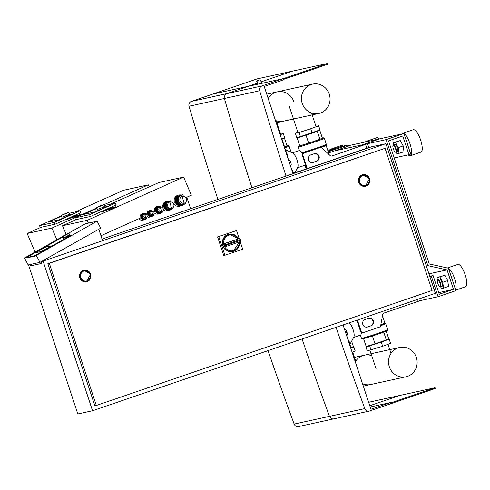 <?xml version="1.0" encoding="UTF-8"?>
<svg xmlns="http://www.w3.org/2000/svg" width="490" height="490" viewBox="0 0 490 490"><rect width="100%" height="100%" fill="white"/><g stroke="black" fill="none" stroke-linecap="round" stroke-linejoin="round"><path stroke-width="0.73" d="M68.839 218.166L72.826 216.439L68.882 218.093M71.767 217.101L67.277 218.846L72.839 216.28L74.223 215.98L71.767 217.101M75.717 215.484L66.309 219.587L75.846 215.478M73.714 216.372L74.143 216.145M69.641 218.436L67.669 219.324L69.696 218.436M70.572 218.105L76.869 215.232L72.14 217.45L80.17 214.51L73.892 217.376L77.249 215.722L70.438 218.117M72.569 217.217L72.14 217.45M66.162 213.505L68.612 212.219L61.36 215.306L66.162 213.505M68.612 212.219L69.384 214.026L66.934 215.312L62.132 217.119L61.36 215.306M60.166 216.8L61.838 216.433L60.166 216.8L48.155 222.184L60.166 216.8M66.934 215.312L71.35 214.344L59.345 219.734L48.155 222.184L59.345 219.734L71.35 214.344L66.934 215.312M61.556 215.772L39.525 225.645L54.243 222.423L55.015 224.23L40.884 227.329L27.158 233.479L34.87 251.584L36.554 251.217M149.187 186.874L148.317 184.834L123.584 190.255L75.252 211.919M54.243 222.423L79.98 210.884L69.066 213.273M55.015 224.23L67.161 218.791M72.11 216.568L80.752 212.691L79.98 210.884M40.345 227.568L39.525 225.645M27.158 233.479L51.891 228.064L96.842 207.913M56.877 239.775L51.891 228.064M104.033 204.685L148.317 184.834M104.168 210.431L108.155 208.697L104.217 210.351M107.102 209.359L102.612 211.104L108.168 208.544L109.558 208.238L107.102 209.359M111.046 207.748L101.644 211.845L111.181 207.736M109.05 208.636L109.478 208.403M104.97 210.7L102.998 211.582L105.025 210.694M105.901 210.369L112.204 207.49L107.647 209.671L115.499 206.768L109.221 209.64L112.584 207.981L105.767 210.375M107.904 209.481L107.475 209.708M146.896 214.412A3.154 3.001 -102.4 0 1 149.162 210.731L149.989 210.553A3.154 3.001 77.6 0 0 147.809 214.571A3.154 3.001 77.6 0 0 152.929 215.747M147.735 217.046A3.154 3.001 77.6 0 0 149.334 217.15L151.337 216.715M100.94 235.733L140.226 218.117A3.154 3.001 -102.4 0 1 142.296 213.805L143.123 213.628A3.154 3.001 77.6 0 0 140.942 217.652A3.154 3.001 77.6 0 0 146.063 218.828M139.154 218.601A3.154 3.001 77.6 0 0 142.474 220.224L144.47 219.79M154.215 211.845L154.816 211.582A3.742 3.565 -102.4 0 1 157.272 206.462L158.099 206.278A3.742 3.565 77.6 0 0 155.508 211.055A3.742 3.565 77.6 0 0 161.449 212.611M154.675 213.254A3.742 3.565 77.6 0 0 157.694 214.038L159.697 213.597M163.066 207.399A4.729 4.502 -102.4 0 1 166.324 201.347L167.151 201.163A4.729 4.502 77.6 0 0 164.799 202.566L164.689 202.695A4.729 4.502 77.6 0 0 163.874 207.166L163.929 207.325A4.729 4.502 77.6 0 0 167.237 210.382L168.205 210.204M163.819 210.21A4.729 4.502 77.6 0 0 167.17 210.847L169.173 210.406A4.729 4.502 77.6 0 0 171.175 209.365M167.427 210.424A4.729 4.502 77.6 0 0 169.173 210.406M173.846 203.05L174.544 202.738A5.519 5.255 -102.4 0 1 178.17 195.192L178.991 195.008A5.519 5.255 77.6 0 0 175.181 202.045A5.519 5.255 77.6 0 0 183.83 204.44M174.452 204.655A5.519 5.255 77.6 0 0 179.352 206.229L181.355 205.794M151.19 216.286L148.703 214.387L149.23 211.502L150.92 210.97A2.56 2.438 77.6 0 0 152.268 215.9L153.003 215.722A2.56 2.438 -102.4 0 1 149.842 213.952A2.56 2.438 -102.4 0 1 151.643 210.792L151.171 210.896A2.56 2.438 77.6 0 0 150.92 210.97L149.585 211.423L149.052 214.314L151.19 216.286L152.402 215.876M180.926 195.394A4.729 4.502 77.6 0 0 178.991 203.522A4.729 4.502 77.6 0 0 182.954 204.636L183.897 204.428A4.729 4.502 -102.4 0 1 181.398 195.32A4.729 4.502 -102.4 0 1 181.87 195.185L180.926 195.394M161.829 212.507A3.154 3.001 -102.4 0 1 157.952 210.32A3.154 3.001 -102.4 0 1 160.163 206.431L159.458 206.59A3.154 3.001 77.6 0 0 159.146 206.676L157.504 207.239L156.849 210.792L159.483 213.224L160.971 212.715M168.689 201.433A4.141 3.938 77.6 0 0 166.992 208.544A4.141 3.938 77.6 0 0 170.459 209.518L171.402 209.316A4.141 3.938 -102.4 0 1 169.221 201.341A4.141 3.938 -102.4 0 1 169.632 201.225L168.689 201.433M144.311 213.971A2.56 2.438 77.6 0 0 143.258 218.375A2.56 2.438 77.6 0 0 145.408 218.981L145.879 218.877A2.56 2.438 -102.4 0 1 144.526 213.94A2.56 2.438 -102.4 0 1 144.783 213.867L144.311 213.971M146.608 218.583L147.031 218.258M145.665 213.842L145.389 213.585L142.719 214.504L142.192 217.389L144.329 219.367L145.536 218.95M144.329 219.367L141.837 217.468L142.37 214.577L145.389 213.585M142.37 214.577L142.719 214.504M141.837 217.468L142.192 217.389M142.222 215.361A2.364 2.254 77.6 0 0 141.929 216.984M142.229 217.829A2.364 2.254 77.6 0 0 143.258 218.779M144.715 213.775L141.659 214.73L141.132 217.621L143.27 219.594L143.944 219.41M144.679 213.744L142.014 214.657L141.488 217.542L143.625 219.52M141.659 214.73L142.014 214.657M141.132 217.621L141.488 217.542M144.777 213.756A3.154 3.001 77.6 0 0 143.123 213.628M172.658 208.795L173.062 208.495M170.802 201.151L170.428 200.808L166.122 202.284L165.271 206.952L168.719 210.143L170.673 209.475M168.719 210.143L168.248 210.247L164.799 207.056L165.651 202.388L170.428 200.808M165.651 202.388L166.122 202.284M164.799 207.056L165.271 206.952M165.442 203.528A3.945 3.755 77.6 0 0 164.934 206.315M165.387 207.601A3.945 3.755 77.6 0 0 167.225 209.297M169.534 201.059L164.799 202.566M169.491 201.016L165.179 202.493L164.328 207.16L167.776 210.345M164.707 202.597L165.179 202.493M164.689 202.695L163.874 207.166M163.856 207.264L164.328 207.16M163.929 207.325L167.237 210.382M168.928 201.151A4.729 4.502 77.6 0 0 167.151 201.163M159.771 206.333A3.742 3.565 77.6 0 0 158.099 206.278M160.003 206.333L156.267 207.509L155.618 211.061L158.246 213.493L159.03 213.279M159.961 206.296L156.678 207.417L156.028 210.976L158.656 213.401M156.929 208.213A2.958 2.817 77.6 0 0 156.537 210.345M156.874 211.282A2.958 2.817 77.6 0 0 158.258 212.562M155.618 211.061L156.028 210.976M156.267 207.509L156.678 207.417M159.483 213.224L159.072 213.315L156.439 210.884L157.088 207.325L159.146 206.676A3.154 3.001 77.6 0 0 160.806 212.752L161.841 212.501L160.163 206.431M157.088 207.325L157.504 207.239M162.466 212.201L162.79 211.962M156.439 210.884L156.849 210.792M185.275 203.871L185.937 203.362M183.395 195.124L182.917 194.683L177.993 196.368L177.019 201.702L180.963 205.347L183.193 204.581M180.963 205.347L180.375 205.475L176.431 201.831L177.405 196.496L182.917 194.683M177.405 196.496L177.993 196.368M176.431 201.831L177.019 201.702M177.196 197.635A4.533 4.318 77.6 0 0 176.547 201.194M176.933 202.297A4.533 4.318 77.6 0 0 179.328 204.508M176.817 196.625L181.741 194.94L176.817 196.625L175.837 201.96L179.787 205.604L180.314 205.42M176.229 196.753L175.249 202.088L175.837 201.96M175.249 202.088L179.193 205.733L179.787 205.604M181.275 195.038A5.519 5.255 77.6 0 0 178.991 195.008M151.637 210.675A3.154 3.001 77.6 0 0 149.989 210.553M151.575 210.7L148.525 211.656L147.992 214.547L150.13 216.519L150.804 216.335M151.545 210.663L148.874 211.582L148.347 214.467L150.485 216.439M149.089 212.286A2.364 2.254 77.6 0 0 148.788 213.903M149.095 214.755A2.364 2.254 77.6 0 0 150.124 215.704M147.992 214.547L148.347 214.467M148.525 211.656L148.874 211.582M149.23 211.502L149.585 211.423M153.474 215.508L153.897 215.184M148.703 214.387L149.052 214.314M190.635 208.746L187.278 198.585M187.113 198.101L186.825 197.231M101.497 205.763L103.947 204.477L99.145 206.278L96.695 207.57L101.497 205.763M103.947 204.477L104.719 206.29L102.269 207.576L97.467 209.377L96.695 207.57M95.495 209.059L97.173 208.691L95.495 209.059L83.484 214.442L95.495 209.059M102.269 207.576L106.685 206.609L94.674 211.992L83.484 214.442L94.674 211.992L106.685 206.609L102.269 207.576M186.708 197.286L191.357 195.198L183.646 177.092L158.913 182.513L110.587 204.177M66.052 234.104L62.493 225.743L76.22 219.587L90.35 216.494L89.578 214.681L115.315 203.142L104.401 205.537M90.35 216.494L102.49 211.049M107.445 208.826L116.087 204.955L115.315 203.142M96.891 208.03L74.86 217.909L89.578 214.681M75.674 219.832L74.86 217.909M62.493 225.743L87.226 220.322L183.646 177.092M88.414 223.115L87.226 220.322M336.067 327.332A3206.97 3053.3 77.6 0 0 364.817 408.605L294.147 424.083A3.945 3.755 -102.4 0 0 298.502 426.588L333.831 418.846A3.945 3.755 -102.4 0 1 329.482 416.347A3206.97 3053.3 -102.4 0 1 302.061 338.982A3206.97 3053.3 77.6 0 0 329.482 416.347A3.945 3.755 77.6 0 0 334.223 418.736M294.147 424.083A3206.97 3053.3 -102.4 0 1 268.061 350.626M368.651 402.278L435.04 387.737L435.285 388.484L390.879 403.693L390.505 402.572L370.967 409.266L343.074 324.931M369.791 405.72L399.705 395.473L369.791 405.72M364.817 408.605A3.945 3.755 77.6 0 0 369.558 411L390.879 403.693L390.628 402.945L435.04 387.737M390.505 402.572L370.22 407.019M292.75 172.768L293.486 172.609L292.775 172.854L293.045 173.668L264.202 86.442L283.741 79.748L283.367 78.627L212.703 94.105L191.388 101.406A3.945 3.755 77.6 0 0 189.03 106.232A3206.97 3053.3 77.6 0 0 217.897 199.412M298.722 171.727L369.723 147.221L299.139 171.371L292.757 172.786M298.667 171.561L292.775 172.854M366.422 411.71A0.986 0.937 77.6 0 0 366.869 411.674M367.727 411.422L367.224 411.594A0.986 0.937 -102.4 0 1 366.777 411.631M327.994 151.055L341.107 146.522L348.176 144.973L328.245 151.802M328.612 152.923L348.543 146.094L348.176 144.973M257.599 84.268L256.803 81.855A0.986 0.937 -102.4 0 1 257.385 80.617L259.161 80.011A0.986 0.937 -102.4 0 1 259.357 79.962M261.642 83.386L260.711 80.562A0.986 0.937 77.6 0 0 259.51 79.931L257.734 80.538A0.986 0.937 77.6 0 0 257.158 81.781L257.954 84.194M286.019 176.075A3206.97 3053.3 -102.4 0 1 259.694 90.754L224.365 98.49A3.945 3.755 -102.4 0 1 226.717 93.67L257.25 83.208L226.717 93.67A3.945 3.755 77.6 0 0 224.365 98.49A3206.97 3053.3 77.6 0 0 251.958 187.744A3206.97 3053.3 -102.4 0 1 224.365 98.49L189.03 106.232M292.45 71.154L257.115 78.89L212.703 94.105L283.367 78.627L327.779 63.412L292.45 71.154L261.146 81.873L292.45 71.154M259.694 90.754A3.945 3.755 -102.4 0 1 262.052 85.928L283.367 78.627L283.618 79.374L328.031 64.159L327.779 63.412M296.082 172.039L295.77 171.09M331.485 156.053L365.001 144.575L360.585 145.432L362.361 144.82L367.371 143.723L331.975 155.961A1.972 1.874 -102.4 0 1 330.125 155.551L321.906 147.956A1.972 1.874 77.6 0 0 320.056 147.545L304.143 152.996A1.972 1.874 77.6 0 0 302.985 155.477L307.316 168.572M416.91 299.635L417.547 301.558L419.471 300.823L418.858 298.974M417.547 301.558L383.933 313.073A1.972 1.874 77.6 0 0 382.702 314.531L380.669 325.642A1.972 1.874 -102.4 0 1 379.438 327.106L363.525 332.557A1.972 1.874 -102.4 0 1 361.13 331.295L357.4 320.025M310.709 154.913L314.262 153.695A3.945 3.755 -102.4 0 1 319.113 156.426A3.945 3.755 -102.4 0 1 316.736 161.179L313.184 162.398A3.945 3.755 -102.4 0 1 308.332 159.667A3.945 3.755 -102.4 0 1 310.709 154.913M367.616 326.989L371.169 325.77A3.945 3.755 77.6 0 0 369.086 318.182A3.945 3.755 77.6 0 0 368.694 318.292L365.142 319.505A3.945 3.755 77.6 0 0 367.224 327.099A3.945 3.755 77.6 0 0 367.616 326.989L367.028 327.118A3.945 3.755 -102.4 0 1 366.924 327.149M360.585 145.432L360.781 146.02M368.799 318.255A3.945 3.755 -102.4 0 1 370.581 325.899L367.028 327.118M363.329 332.612L362.735 332.741A1.972 1.874 -102.4 0 1 360.542 331.424L356.836 320.215M312.491 162.558A3.945 3.755 77.6 0 0 312.596 162.527L316.148 161.308A3.945 3.755 77.6 0 0 314.36 153.664M320.252 147.49L319.664 147.625A1.972 1.874 77.6 0 0 319.468 147.68L303.555 153.131A1.972 1.874 77.6 0 0 302.391 155.606L306.746 168.762M68.919 233.332L69.654 234.722L63.559 238.042L62.64 236.646L68.919 233.332L68.324 233.124L62.64 236.646M35.654 252.73L41.546 251.444L51.395 245.894L45.509 247.187L35.654 252.73L45.509 247.187L51.395 245.894L41.546 251.444L35.654 252.73M67.694 236.119A3.945 0.337 152.1 0 1 63.026 238.22A3.945 0.337 152.1 0 1 63.308 237.907A3.945 0.337 -27.9 0 0 63.026 238.22A3.945 0.337 -27.9 0 0 67.694 236.119L70.633 235.476L67.694 236.119M34.692 256.154L26.448 257.954L26.264 257.611L34.508 255.805L70.633 235.476L34.508 255.805L34.692 256.154L34.508 255.805L36.278 255.419L97.032 221.229L100.707 228.175L39.947 262.364L28.169 264.943L24.5 257.997L26.264 257.611L62.389 237.282L26.264 257.611L26.448 257.954L34.692 256.154M62.916 237.166L62.389 237.282L62.916 237.166M30.282 264.478L30.723 265.825L41.913 263.375L41.325 261.587M98.796 229.246L102.594 240.725M39.947 262.364L36.278 255.419M97.032 221.229L85.254 223.808L68.686 233.13M62.61 236.554L24.5 257.997M41.589 261.44L43.065 261.115L92.549 410.743L77.824 413.97L28.512 264.87M102.055 239.089L371.2 146.896L385.918 143.674L43.065 261.115M385.918 143.674L435.402 293.302L92.549 410.743M223.262 246.054A8.869 8.446 77.6 0 0 233.001 251.548L232.646 251.627A8.869 8.446 -102.4 0 1 222.754 245.698A8.869 8.446 -102.4 0 1 228.848 234.3L229.204 234.22A8.869 8.446 77.6 0 0 222.975 245.19L224.628 244.829A8.869 8.446 77.6 0 0 224.757 245.263A8.869 8.446 77.6 0 0 224.91 245.692A1.182 1.127 77.6 0 0 226.325 246.39A1.182 0.361 -108.9 0 0 226.337 246.384A1.182 0.361 -108.9 0 0 226.307 245.19L223.262 246.054L224.677 246.752A1.182 1.127 -102.4 0 0 224.794 246.733L226.209 246.421A1.182 1.182 0 0 0 226.337 246.384L240.167 241.65A1.182 0.361 71.1 0 0 240.18 241.65A1.182 1.182 0 0 0 240.933 240.21L240.149 240.449A1.182 0.361 71.1 0 1 240.18 241.65L226.337 246.384M223.924 243.708L239.175 238.655A1.182 0.361 71.1 0 1 239.898 239.702L240.59 239.359A1.182 1.127 77.6 0 0 239.175 238.655L225.339 243.395A1.182 1.127 77.6 0 0 224.628 244.829L226.061 244.443A1.182 0.361 -108.9 0 0 225.339 243.395L223.924 243.708A1.182 1.127 -102.4 0 0 223.703 243.812L222.975 245.19M237.76 238.967A1.182 1.127 -102.4 0 1 237.883 238.936L239.292 238.624A1.182 1.182 0 0 1 240.651 239.353L240.878 240.222M240.198 241.637L242.721 249.269L223.783 255.615L217.597 236.909L236.541 230.57L239.212 238.642M217.597 236.909L236.541 230.57M224.959 255.357L218.773 236.652M362.704 175.573A5.127 4.882 77.6 0 0 365.405 185.447A5.127 4.882 77.6 0 0 369.013 179.126A5.127 4.882 77.6 0 0 362.704 175.573M83.796 271.111A5.127 4.882 77.6 0 0 86.503 280.978A5.127 4.882 77.6 0 0 90.105 274.657A5.127 4.882 77.6 0 0 83.796 271.111M80.789 277.554A5.127 4.882 -102.4 0 1 84.311 270.97A5.127 4.882 -102.4 0 1 90.025 274.394A5.127 4.882 -102.4 0 1 86.503 280.978A5.127 4.882 -102.4 0 1 80.789 277.554M359.691 182.023A5.127 4.882 -102.4 0 1 363.213 175.432A5.127 4.882 -102.4 0 1 368.927 178.856A5.127 4.882 -102.4 0 1 365.405 185.447A5.127 4.882 -102.4 0 1 359.691 182.023M365.399 186.255A5.911 5.629 -102.4 0 1 358.747 182.317A5.911 5.629 -102.4 0 1 362.87 174.703M86.497 281.787A5.911 5.629 -102.4 0 1 79.839 277.848A5.911 5.629 -102.4 0 1 83.968 270.235M96.334 405.463L94.864 405.787L47.855 263.638L385.073 148.311L49.325 263.314L96.334 405.463L432.088 290.46L385.073 148.311M47.855 263.638L49.325 263.314M406.884 142.486A3.945 1.201 71.1 0 1 407.649 144.305A3.945 1.201 71.1 0 1 408.109 146.192M401.953 133.954A11.827 3.595 71.1 0 1 402.639 133.372L413.297 129.721A11.827 3.595 71.1 0 1 420.665 140.14A11.827 3.595 71.1 0 1 420.965 152.102L410.302 155.753A11.827 3.595 71.1 0 1 408.146 154.883M403.944 133.599A11.827 3.595 71.1 0 1 410.007 143.791A11.827 3.595 71.1 0 1 410.308 155.753M392.974 145.634L393.176 145.169A3.945 1.201 71.1 0 1 393.47 144.85A3.945 1.201 71.1 0 1 395.926 148.323A3.945 1.201 71.1 0 1 396.024 152.31A3.945 1.201 71.1 0 1 395.595 152.237L395.154 151.992A3.546 1.078 -108.9 0 0 395.454 148.47A3.546 1.078 -108.9 0 0 392.974 145.634A3.546 1.078 -108.9 0 0 393.329 148.936A3.546 1.078 -108.9 0 0 395.154 151.992M396.024 152.31L397.445 151.82A3.945 1.201 -108.9 0 0 397.347 147.833A3.945 1.201 -108.9 0 0 394.891 144.36L393.47 144.85M452.644 280.862A3.945 1.201 -108.9 0 0 452.184 278.969A3.945 1.201 -108.9 0 0 451.419 277.15M455.706 290.123L465.5 286.766A11.827 3.595 -108.9 0 0 465.2 274.804A11.827 3.595 -108.9 0 0 457.838 264.392L447.407 267.963M455.584 289.749A11.827 3.595 -108.9 0 0 454.542 278.455A11.827 3.595 -108.9 0 0 448.479 268.263M439.695 286.662L440.13 286.907A3.945 1.201 -108.9 0 0 440.559 286.975A3.945 1.201 -108.9 0 0 440.461 282.987A3.945 1.201 -108.9 0 0 438.005 279.514A3.945 1.201 -108.9 0 0 437.711 279.833L437.515 280.298A3.546 1.078 71.1 0 1 439.989 283.134A3.546 1.078 71.1 0 1 439.695 286.662A3.546 1.078 71.1 0 1 437.87 283.6A3.546 1.078 71.1 0 1 437.515 280.298M438.005 279.514L439.426 279.031A3.945 1.201 71.1 0 1 441.882 282.503A3.945 1.201 71.1 0 1 441.98 286.491L440.559 286.975M443.579 288.144L448.552 286.442L447.719 280.611L442.746 282.314L443.579 288.144L441.539 288.592L440.657 286.944M438.134 279.471L437.827 277.371L439.867 276.924L442.746 282.314M447.719 280.611L444.846 275.221L437.827 277.371M444.846 275.221L439.867 276.924M448.246 268.146A11.827 3.595 -108.9 0 0 447.499 267.981M396.122 152.274L397.004 153.927L404.017 151.778L403.184 145.94L398.211 147.643L395.332 142.259L393.292 142.706L393.593 144.807M403.184 145.94L400.305 140.556L395.332 142.259M400.305 140.556L393.292 142.706M399.044 153.48L398.211 147.643M402.639 133.372A11.827 3.595 71.1 0 1 403.84 133.543M386.157 139.613L403.919 133.525L410.724 154.099L408.948 154.705L402.762 136.006L388.552 140.875L429.252 263.951L448.454 268.195L455.878 290.637L438.115 296.72L431.31 276.146L433.087 275.539L439.273 294.245L453.483 289.376L447.039 269.88L427.831 265.641L386.157 139.613L362.6 144.771L380.363 138.688L348.408 145.683M403.919 133.525L380.363 138.688L362.6 144.771L334.333 150.963M408.948 154.705L394.193 157.939M438.115 296.72L417.529 301.234M431.31 276.146L429.84 276.47M433.087 275.539L429.767 276.268M453.483 289.376L438.728 292.61M447.039 269.88L428.964 273.837M427.831 265.641L426.361 265.96M353.841 357.498L364.291 355.207A15 14.284 77.6 0 0 355.274 361.822A15 14.284 -102.4 0 1 364.297 355.207A15 14.284 -102.4 0 1 371.72 355.648M406.045 376.773A15 14.284 -102.4 0 1 389.317 366.747A15 14.284 -102.4 0 1 399.632 347.465A15 14.284 -102.4 0 1 416.353 357.486A15 14.284 -102.4 0 1 406.045 376.773L370.716 384.509A15 14.284 -102.4 0 1 362.539 383.786A15 14.284 77.6 0 0 370.71 384.509L363.31 386.132M350.711 348.035A9.518 0.319 -18.3 0 0 351.269 347.735L351.269 347.735M352.108 352.243L355.232 351.079L353.866 346.969L351.361 347.514M350.742 348.127L353.866 346.969M351.636 341.187L353.388 346.485L350.644 347.827M349.903 344.439L350.987 347.704M349.67 344.88L353.829 337.053A7.883 2.395 -108.9 0 0 353.125 329.635A7.883 2.395 -108.9 0 0 349.168 322.843M360.334 335.142A7.883 2.395 -108.9 0 0 360.413 335.117A7.883 2.395 -108.9 0 0 361.271 332.428M357.161 321.213A7.883 2.395 -108.9 0 0 356.273 320.411M343.41 324.815A2.75 0.839 71.1 0 1 343.41 324.95A3.375 1.023 -108.9 0 0 343.698 326.812M344.06 327.926A3.375 1.023 -108.9 0 0 344.066 327.933L344.066 327.933A3.375 1.023 -108.9 0 0 345.468 329.807A2.75 0.839 71.1 0 1 346.945 332.196L345.628 332.649M345.646 332.716L346.969 332.263A2.75 0.839 71.1 0 1 347.159 334.933A3.375 1.023 -108.9 0 0 347.11 337.132L347.11 337.132A3.375 1.023 -108.9 0 0 347.11 337.138M347.477 338.247A3.375 1.023 -108.9 0 0 348.384 339.98A2.75 0.839 71.1 0 1 349.603 343.153L349.149 343.306M349.168 343.368L349.609 343.214A2.75 0.839 71.1 0 1 349.535 344.476M368.584 346.154L368.523 345.971A9.518 0.319 -18.3 0 0 380.405 342.357A9.518 0.319 -18.3 0 0 386.598 339.993L386.659 340.17M368.462 345.793L365.92 346.736L367.28 350.852L382.659 346.277L390.561 343.343L389.201 339.227L386.69 339.778M365.92 346.736L369.662 345.922L389.201 339.227M371.022 350.038L369.662 345.922M382.659 346.277L381.3 342.161M372.443 335.993L375.034 343.833L366.159 346.473L363.574 338.663M386.218 331.173L388.717 338.743L386.316 339.968L375.034 343.833M383.725 332.134L386.316 339.968M280.629 134.138L283.287 133.556L280.164 134.719M283.287 133.556L284.653 137.672L281.529 138.835M284.274 147.135L287.011 145.793L284.414 137.935L282.111 138.621L282.246 139.044L282.111 138.615M295.721 172.119L295.531 171.543M281.677 139.276L284.414 137.935M284.61 147.018L282.013 139.16M302.593 153.897A7.883 2.395 -108.9 0 0 299.28 150.534A7.883 2.395 -108.9 0 0 299.2 150.559A7.883 2.395 -108.9 0 0 299.121 150.589M289.541 163.072L290.864 162.625A2.75 0.839 71.1 0 1 291.06 165.289A3.375 1.023 -108.9 0 0 291.005 167.488L291.005 167.488A3.375 1.023 -108.9 0 0 291.005 167.494M291.372 168.603A3.375 1.023 -108.9 0 0 292.279 170.336A2.75 0.839 71.1 0 1 293.314 172.645M285.529 150.938A2.75 0.839 71.1 0 1 286.374 152.004L285.933 152.151M290.864 162.625A22.669 6.891 -108.9 0 0 290.839 162.551L289.523 163.005M285.952 152.212L286.405 152.059A22.669 6.891 -108.9 0 0 286.374 152.004M286.405 152.059A2.75 0.839 71.1 0 1 287.305 155.306A3.375 1.023 -108.9 0 0 287.593 157.168M287.961 158.282A3.375 1.023 -108.9 0 0 287.961 158.288L287.961 158.288A3.375 1.023 -108.9 0 0 289.363 160.163A2.75 0.839 71.1 0 1 290.839 162.551M304.229 165.498A7.883 2.395 -108.9 0 0 304.308 165.473A7.883 2.395 -108.9 0 0 305.129 163.881M295.158 172.241L297.724 167.415A7.883 2.395 -108.9 0 0 296.916 159.673A7.883 2.395 -108.9 0 0 292.812 153.064L285.088 149.597M315.958 126.402L318.623 125.82L310.721 128.754L299.084 132.508L295.341 133.329L297.883 132.386M318.623 125.82L319.982 129.93L300.444 136.624L296.701 137.445L295.341 133.329M310.721 128.754L312.081 132.87M299.084 132.508L300.444 136.624M303.555 153.143L301.736 152.451M299.212 136.894L297.185 137.929L299.782 145.781L308.663 143.141L319.946 139.276L322.346 138.051L319.75 130.199L317.447 130.885M297.185 137.929L317.349 131.418L319.75 130.199M308.663 143.141L306.066 135.283M319.946 139.276L317.349 131.418M293.927 101.877A15 14.284 77.6 0 0 277.199 91.857A15 14.284 77.6 0 0 268.177 98.472A15 14.284 -102.4 0 1 277.199 91.857L266.75 94.147M275.441 120.436A15 14.284 77.6 0 0 283.618 121.165A15 14.284 -102.4 0 1 275.441 120.436M329.262 94.141A15 14.284 77.6 0 0 312.534 84.115A15 14.284 77.6 0 0 302.226 103.402A15 14.284 77.6 0 0 318.953 113.423A15 14.284 77.6 0 0 329.262 94.141M330.107 149.695A11.827 3.595 71.1 0 1 330.793 149.113A11.827 3.595 71.1 0 1 332 149.279M341.45 145.463A11.827 3.595 71.1 0 1 343.282 146.044M334.915 148.642L327.718 150.216M365.442 141.953A11.827 3.595 71.1 0 1 366.128 141.371A11.827 3.595 71.1 0 1 367.329 141.543M366.128 141.371L376.786 137.721A11.827 3.595 71.1 0 1 379.285 138.921M302.483 152.813L302.483 152.813A13.683 0.453 161.7 0 0 316.932 148.237A13.683 0.453 161.7 0 0 326.377 144.666L324.411 138.333A13.8 0.459 161.7 0 1 315.438 141.763A13.8 0.459 161.7 0 1 298.875 146.927A13.8 0.459 161.7 0 1 298.214 147L299.378 150.522M151.869 211.564A1.776 1.69 77.6 0 0 150.828 213.793A1.776 1.69 77.6 0 0 152.984 214.926A1.776 1.69 77.6 0 0 154.025 212.697A1.776 1.69 77.6 0 0 151.869 211.564M184.369 204.299A4.729 4.502 -102.4 0 1 183.897 204.428L184.381 204.293L181.87 195.185M182.121 196.361A3.546 3.381 77.6 0 0 180.038 200.827A3.546 3.381 77.6 0 0 184.35 203.099A3.546 3.381 77.6 0 0 186.433 198.634A3.546 3.381 77.6 0 0 182.121 196.361M160.334 207.215A2.364 2.254 77.6 0 0 158.944 210.192A2.364 2.254 77.6 0 0 161.816 211.704A2.364 2.254 77.6 0 0 163.207 208.734A2.364 2.254 77.6 0 0 160.334 207.215M171.819 209.199A4.141 3.938 -102.4 0 1 171.402 209.316L171.825 209.193L169.632 201.225M169.699 202.039A3.35 3.191 77.6 0 0 167.733 206.253A3.35 3.191 77.6 0 0 171.806 208.397A3.35 3.191 77.6 0 0 173.772 204.183A3.35 3.191 77.6 0 0 169.699 202.039M146.136 218.803A2.56 2.438 -102.4 0 1 145.879 218.877L144.783 213.867M145.009 214.638A1.776 1.69 77.6 0 0 143.968 216.868A1.776 1.69 77.6 0 0 146.124 218.007A1.776 1.69 77.6 0 0 147.165 215.772A1.776 1.69 77.6 0 0 145.009 214.638M257.158 81.781L256.803 81.855M257.734 80.538L257.385 80.617M259.51 79.931L259.161 80.011M262.052 85.928L191.388 101.406M365.589 144.446L366.826 148.188M331.975 155.961L331.571 156.047M371.169 325.77L370.581 325.899M361.13 331.295L360.542 331.424M313.184 162.398L312.596 162.527M316.736 161.179L316.148 161.308M320.056 147.545L319.468 147.68M304.143 152.996L303.555 153.131M302.985 155.477L302.391 155.606M68.226 233.16L62.971 236.119L68.226 233.16M238.526 238.795A8.869 8.446 77.6 0 0 229.204 234.22L238.563 238.783M238.998 242.054A8.079 7.693 -102.4 0 1 233.785 250.531A8.079 7.693 -102.4 0 1 224.677 246.752M239.53 241.87L233.001 251.548A8.869 8.446 77.6 0 0 239.494 241.882M223.703 243.812A8.079 7.693 -102.4 0 1 228.799 235.163A8.079 7.693 -102.4 0 1 237.999 238.906M226.061 244.443L239.898 239.702A7.687 7.319 -102.4 0 1 240.149 240.449L226.307 245.19A7.687 7.319 -102.4 0 1 226.061 244.443M358.864 182.292A5.911 5.629 77.6 0 0 365.46 186.243A5.911 5.629 77.6 0 0 369.527 178.648A5.911 5.629 77.6 0 0 362.925 174.685A5.911 5.629 77.6 0 0 358.864 182.292M359.335 182.139A5.519 5.255 -102.4 0 1 362.576 175.2A5.519 5.255 -102.4 0 1 369.282 178.734A5.519 5.255 -102.4 0 1 366.042 185.673A5.519 5.255 -102.4 0 1 359.335 182.139M79.962 277.824A5.911 5.629 77.6 0 0 86.552 281.775A5.911 5.629 77.6 0 0 90.619 274.18A5.911 5.629 77.6 0 0 84.023 270.223A5.911 5.629 77.6 0 0 79.962 277.824M80.433 277.677A5.519 5.255 -102.4 0 1 83.674 270.737A5.519 5.255 -102.4 0 1 90.381 274.271A5.519 5.255 -102.4 0 1 87.14 281.211A5.519 5.255 -102.4 0 1 80.433 277.677M345.468 329.807L344.764 330.046M347.159 334.933L346.461 335.172M363.115 338.768A13.009 0.435 161.7 0 0 378.727 333.904L364.866 338.314L362.373 338.896L361.491 338.339A13.8 0.459 -18.3 0 0 362.159 338.265A13.8 0.459 -18.3 0 0 378.715 333.102A13.8 0.459 -18.3 0 0 387.694 329.672L385.704 323.657A13.8 0.459 161.7 0 1 380.657 325.709M380.853 324.637A13.206 0.441 -18.3 0 0 384.852 322.971L382.476 315.781M380.712 325.385A13.683 0.453 -18.3 0 0 385.495 323.412L385.704 323.657M385.495 323.412L385.036 323.186A13.322 0.441 161.7 0 1 380.791 324.956M290.925 152.219A13.8 0.459 -18.3 0 0 291.072 152.09L289.082 146.075A13.8 0.459 161.7 0 1 284.543 147.943M284.28 147.165A13.009 0.435 -18.3 0 0 286.999 145.751L288.451 145.53L289.082 146.075M291.06 165.289L290.356 165.534M289.363 160.163L288.659 160.408M298.214 147L298.465 146.118L299.69 145.493A13.009 0.435 -18.3 0 0 299.341 145.934A13.009 0.435 -18.3 0 0 314.954 141.065A13.009 0.435 -18.3 0 0 322.334 138.008L323.78 137.788L324.411 138.333M302.067 152.641A13.8 0.459 -18.3 0 0 316.865 147.974A13.8 0.459 -18.3 0 0 326.401 144.348M306.421 167.776A13.089 0.435 161.7 0 1 305.858 167.843L305.65 167.605A13.206 0.441 -18.3 0 0 306.287 167.537A13.206 0.441 -18.3 0 0 306.336 167.525M329.2 154.699L326.132 145.408A13.206 0.441 161.7 0 1 320.987 147.484M303.181 152.966A13.322 0.441 -18.3 0 0 311.175 150.516M319.97 147.557A13.322 0.441 -18.3 0 0 326.15 145.12L326.132 145.408M153.003 215.722L151.643 210.792M333.831 418.846L369.166 411.11M367.126 411.625L366.771 411.698M259.259 79.98L259.608 79.901M368.768 147.521L367.512 143.711M352.69 352.028L355.697 361.136M388.019 344.286L391.032 353.4M376.13 368.976L369.944 350.27M276.189 120.718L280.746 134.505M299.494 137.243L299.365 136.863L299.494 137.243M298.006 132.747L289.241 106.244M311.524 112.982L316.081 126.763M317.44 130.879L317.581 131.302L317.44 130.879M365.338 186.267L369.54 178.636L362.808 174.716M86.436 281.799L90.638 274.173L83.906 270.247M364.291 355.207L371.083 353.719M371.53 353.621L399.626 347.465M361.491 338.339L360.426 335.117L353.627 337.445M378.733 333.898L386.714 330.964L387.559 330.425L387.694 329.672M291.048 152.408L291.072 152.09M299.2 150.559L292.408 152.886M304.308 165.473L297.522 167.8M304.798 165.038L305.65 167.605M305.858 167.843L306.556 168.199M326.377 144.666L326.15 145.126M293.461 119.009L276.219 122.782M312.534 84.115L277.199 91.857M318.953 113.423L293.902 118.911M330.793 149.113L341.457 145.463"/></g></svg>
